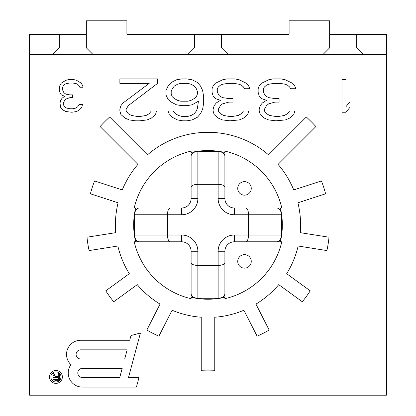 <?xml version="1.0" encoding="UTF-8"?>
<svg xmlns="http://www.w3.org/2000/svg" width="416" height="416" viewBox="0 0 416 416"><rect width="100%" height="100%" fill="white"/><g stroke="black" fill="none" stroke-linecap="round" stroke-linejoin="round"><path stroke-width="0.62" d="M187.964 83.377L191.105 84.271L194.246 86.05L196.342 88.728L197.392 91.4L197.392 94.073L196.342 96.751L194.246 98.535L191.105 100.313L187.964 101.208L180.627 101.208L177.486 100.313L174.346 98.535L172.25 96.751L171.2 94.073L171.2 91.4L172.25 88.728L174.346 86.05L177.486 84.271L180.627 83.377L187.964 83.377M168.059 99.424L171.2 102.097L176.441 104.775L181.678 105.664L186.914 105.664L192.15 104.775L198.437 101.208L197.392 108.337L196.342 111.015L194.246 113.688L191.105 115.471L187.964 116.36L181.678 116.36L178.537 115.471L175.391 113.688L173.295 111.015L168.059 111.015L169.109 113.688L172.25 117.255L177.486 119.928L182.723 120.822L186.914 120.822L192.15 119.928L197.392 117.255L200.533 113.688L202.628 109.231L203.674 102.991L203.674 96.751L202.628 90.511L200.533 86.05L197.392 82.488L192.15 79.81L186.914 78.92L181.678 78.92L176.441 79.81L171.2 82.488L168.059 86.05L165.963 90.511L165.963 94.968L168.059 99.424M386.412 54.59L29.588 54.59L29.588 395.2L386.412 395.2L386.412 34.315L329.649 34.315M306.332 117.005L268.518 154.825A92.586 92.586 0 0 0 147.482 154.825L109.668 117.005A145.974 145.974 0 0 0 100.11 126.563L137.93 164.382A92.586 92.586 0 0 0 122.268 189.935L94.572 180.934A121.649 121.649 0 0 0 90.397 193.788L118.092 202.79A92.586 92.586 0 0 0 115.742 232.664L86.98 237.219A121.649 121.649 0 0 0 89.097 250.572L117.853 246.017A92.586 92.586 0 0 0 129.324 273.702L105.768 290.82A121.649 121.649 0 0 0 113.708 301.756L137.27 284.638A92.586 92.586 0 0 0 160.056 304.101L146.838 330.049A121.649 121.649 0 0 0 158.881 336.185L172.099 310.237A92.586 92.586 0 0 0 201.24 317.236L201.24 370.713A145.974 145.974 0 0 0 214.76 370.713L214.76 317.236A92.586 92.586 0 0 0 243.901 310.237L257.119 336.185A121.649 121.649 0 0 0 269.162 330.049L255.944 304.101A92.586 92.586 0 0 0 278.73 284.638L302.292 301.756A121.649 121.649 0 0 0 310.232 290.82L286.676 273.702A92.586 92.586 0 0 0 298.147 246.017L326.903 250.572A121.649 121.649 0 0 0 329.02 237.219L300.258 232.664A92.586 92.586 0 0 0 297.908 202.79L325.603 193.788A121.649 121.649 0 0 0 321.428 180.934L293.732 189.935A92.586 92.586 0 0 0 278.07 164.382L315.89 126.563A145.974 145.974 0 0 0 306.332 117.005M261.29 83.377L259.194 86.05L258.144 88.728L258.144 92.295L259.194 95.857L261.29 98.535L266.526 100.313L262.335 102.991L260.239 105.664L259.194 109.231L259.194 111.015L260.239 114.582L264.43 118.144L268.622 119.928L275.954 120.822L285.381 119.928L289.572 118.144L293.758 114.582L294.809 111.015L289.572 111.015L287.477 113.688L284.331 115.471L279.094 116.36L274.903 116.36L269.667 115.471L266.526 113.688L264.43 111.015L264.43 109.231L266.526 105.664L268.622 103.88L274.903 102.097L279.094 102.097L279.094 98.535L274.903 98.535L268.622 97.64L265.476 95.857L263.385 92.295L263.385 88.728L264.43 86.944L266.526 85.16L268.622 84.271L273.858 83.377L280.145 83.377L285.381 84.271L287.477 85.16L289.572 86.944L290.618 88.728L295.854 88.728L294.809 86.05L292.713 83.377L285.381 79.81L281.19 78.92L272.813 78.92L268.622 79.81L261.29 83.377M215.197 83.377L213.101 86.05L212.056 88.728L212.056 92.295L213.101 95.857L215.197 98.535L220.433 100.313L216.247 102.991L214.152 105.664L213.101 109.231L213.101 111.015L214.152 114.582L218.338 118.144L222.529 119.928L229.861 120.822L239.288 119.928L243.48 118.144L247.671 114.582L248.716 111.015L243.48 111.015L241.384 113.688L238.243 115.471L233.007 116.36L228.816 116.36L223.579 115.471L220.433 113.688L218.338 111.015L218.338 109.231L220.433 105.664L222.529 103.88L228.816 102.097L233.007 102.097L233.007 98.535L228.816 98.535L222.529 97.64L219.388 95.857L217.292 92.295L217.292 88.728L218.338 86.944L220.433 85.16L222.529 84.271L227.765 83.377L234.052 83.377L239.288 84.271L241.384 85.16L243.48 86.944L244.53 88.728L249.766 88.728L248.716 86.05L246.62 83.377L239.288 79.81L235.102 78.92L226.72 78.92L222.529 79.81L215.197 83.377M157.586 78.92L157.586 83.377L128.253 105.664L126.157 109.231L126.157 111.015L128.253 113.688L131.399 115.471L136.635 116.36L140.826 116.36L146.063 115.471L149.204 113.688L151.299 111.015L156.536 111.015L155.49 114.582L151.299 118.144L147.108 119.928L139.776 120.822L135.585 120.822L129.303 119.928L125.112 118.144L120.921 114.582L119.876 111.015L119.876 109.231L120.921 105.664L123.016 102.991L149.204 83.377L119.876 83.377L119.876 78.92L157.586 78.92M341.994 112.242L341.994 79.596L345.956 79.596L345.956 106.688L349.918 101.826L349.918 107.38L345.956 112.242L341.994 112.242M61.313 83.07L59.992 85.155L59.332 87.235L59.332 90.017L59.992 92.794L61.313 94.879L64.615 96.268L61.974 98.353L60.653 100.433L59.992 103.215L60.653 107.38L63.294 110.162L65.936 111.55L71.88 112.242L76.502 111.55L79.144 110.162L81.786 107.38L82.446 104.603L79.144 104.603L77.823 106.688L75.842 108.077L72.54 108.768L69.898 108.768L66.596 108.077L64.615 106.688L63.294 104.603L63.294 103.215L64.615 100.433L65.936 99.044L69.898 97.656L72.54 97.656L72.54 94.879L69.898 94.879L65.936 94.182L63.955 92.794L62.634 90.017L62.634 87.235L63.294 85.847L64.615 84.458L65.936 83.762L69.238 83.07L73.2 83.07L76.502 83.762L77.823 84.458L79.144 85.847L79.804 87.235L83.106 87.235L82.446 85.155L81.125 83.07L76.502 80.288L73.861 79.596L68.578 79.596L65.936 80.288L61.313 83.07M49.52 376.953A6.422 6.422 0 0 0 55.942 383.375A6.422 6.422 0 0 0 62.364 376.953A6.422 6.422 0 0 0 55.942 370.531A6.422 6.422 0 0 0 49.52 376.953M128.497 377.52L138.991 377.52L136.427 387.088L82.363 387.088A14.134 14.134 0 0 1 70.928 364.65A14.134 14.134 0 0 1 80.657 340.267L129.724 340.267L130.988 335.551L140.421 333.024L128.497 377.52M29.588 54.59L29.588 34.315L86.351 34.315M363.438 54.59L356.678 47.835L356.678 34.315M228.275 54.59L221.515 47.835L221.515 34.315L289.099 34.315L289.099 20.8L329.649 20.8L329.649 47.835L322.889 54.59M221.515 34.315L126.901 34.315L126.901 20.8L86.351 20.8L86.351 47.835L93.111 54.59M187.725 54.59L194.485 47.835L194.485 34.315M59.322 34.315L59.322 47.835L52.562 54.59M191.105 297.289A74.339 74.339 0 0 0 224.895 297.289M280.394 241.79A74.339 74.339 0 0 0 280.394 208M224.895 152.5A74.339 74.339 0 0 0 191.105 152.5M135.606 208A74.339 74.339 0 0 0 135.606 241.79M50.872 376.953A5.07 5.07 0 0 1 55.942 371.883A5.07 5.07 0 0 1 61.012 376.953A5.07 5.07 0 0 1 55.942 382.023A5.07 5.07 0 0 1 50.872 376.953M55.276 376.594L58.266 376.594L58.266 373.573L59.322 373.573L59.322 380.333L55.099 380.333L53.513 379.756L52.811 378.175L53.513 377.166L54.215 376.88L52.634 373.573L53.867 373.573L55.276 376.594M58.266 377.458L54.392 377.598L53.867 378.752L54.922 379.616L58.266 379.616L58.266 377.458M127.161 349.835L124.712 358.966L80.657 358.966A4.566 4.566 0 0 1 76.092 354.401A4.566 4.566 0 0 1 80.657 349.835L127.161 349.835M122.19 368.394L119.74 377.52L82.363 377.52A4.566 4.566 0 0 1 77.797 372.96A4.566 4.566 0 0 1 82.363 368.394L122.19 368.394M181.641 208A9.459 9.459 0 0 0 191.105 198.541L191.105 151.112A75.691 75.691 0 0 0 134.217 208L181.641 208L181.641 214.76L167.45 214.76L167.45 235.035L181.641 235.035A16.219 16.219 0 0 1 197.865 251.254L197.865 265.444L218.135 265.444L218.135 251.254A16.219 16.219 0 0 1 234.359 235.035L248.55 235.035L248.55 214.76L234.359 214.76A16.219 16.219 0 0 1 218.135 198.541L218.135 184.345L197.865 184.345L197.865 198.541A16.219 16.219 0 0 1 181.641 214.76M191.105 251.254L191.105 298.678A75.691 75.691 0 0 1 134.217 241.79L181.641 241.79A9.459 9.459 0 0 1 191.105 251.254L197.865 251.254M224.895 198.541L224.895 151.112A75.691 75.691 0 0 1 281.783 208L234.359 208A9.459 9.459 0 0 1 224.895 198.541L218.135 198.541M234.359 241.79L281.783 241.79A75.691 75.691 0 0 1 224.895 298.678L224.895 251.254A9.459 9.459 0 0 1 234.359 241.79L234.359 235.035M251.254 188.401A6.76 6.76 0 0 0 244.494 181.641A6.76 6.76 0 0 0 237.734 188.401A6.76 6.76 0 0 0 244.494 195.161A6.76 6.76 0 0 0 251.254 188.401M251.254 261.388A6.76 6.76 0 0 0 244.494 254.634A6.76 6.76 0 0 0 237.734 261.388A6.76 6.76 0 0 0 244.494 268.148A6.76 6.76 0 0 0 251.254 261.388M224.895 262.647C224.39 264.378 222.139 265.314 218.135 265.444L218.135 298.277A6.76 4.779 180 0 0 224.895 293.498M170.248 208C168.516 208.504 167.58 210.756 167.45 214.76L134.618 214.76L134.358 235.035M170.248 241.79C168.516 241.285 167.58 239.034 167.45 235.035L134.618 235.035A6.76 4.779 -90 0 0 139.396 241.79M191.105 262.647C191.61 264.378 193.861 265.314 197.865 265.444L197.865 298.277L218.135 298.277L218.135 298.542M191.105 187.148C191.61 185.411 193.861 184.475 197.865 184.345L197.865 151.512A6.76 4.779 0 0 0 191.105 156.291M224.895 187.148C224.39 185.411 222.139 184.475 218.135 184.345L218.135 151.512L197.865 151.252M245.752 208C247.484 208.504 248.42 210.756 248.55 214.76L281.382 214.76A6.76 4.779 90 0 0 276.604 208M245.752 241.79C247.484 241.285 248.42 239.034 248.55 235.035L281.382 235.035L281.642 214.76M218.135 151.252L218.135 151.512A6.76 4.779 0 0 1 224.895 156.291M281.642 235.035L281.382 235.035A6.76 4.779 90 0 1 276.604 241.79M224.895 251.254L218.135 251.254M197.865 298.542L197.865 298.277A6.76 4.779 180 0 1 191.105 293.498M139.396 208A6.76 4.779 -90 0 0 134.618 214.76L134.358 214.76M181.641 241.79L181.641 235.035M191.105 198.541L197.865 198.541M234.359 208L234.359 214.76"/></g></svg>
